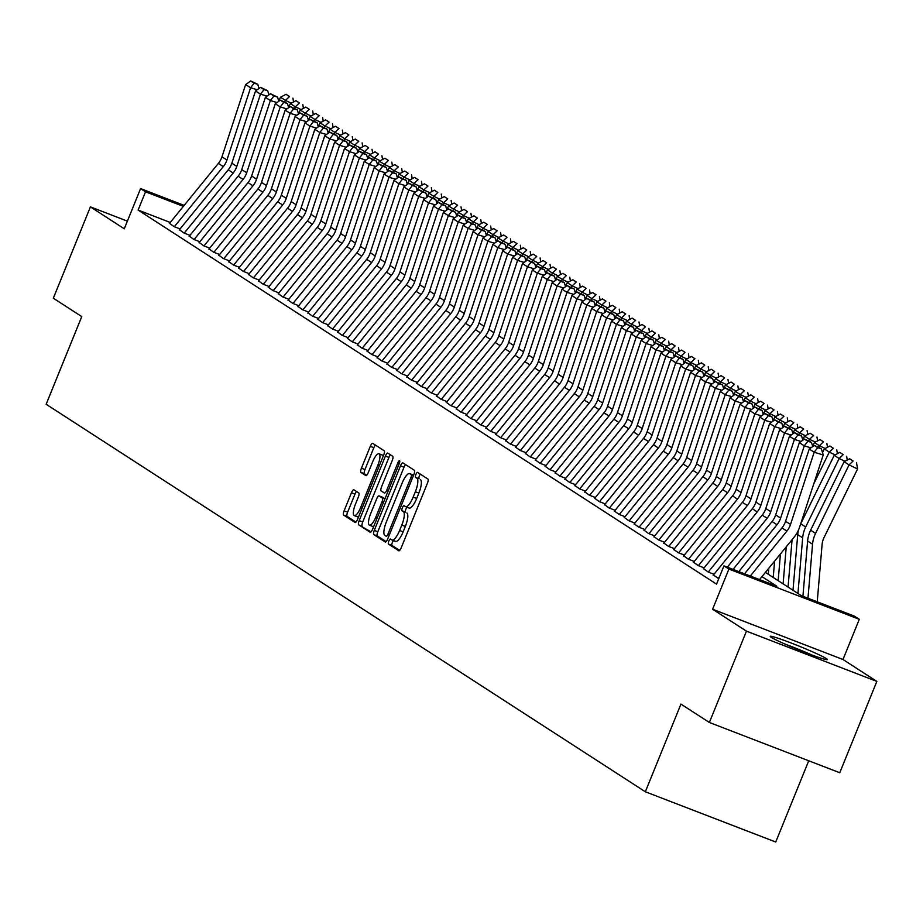 <?xml version="1.0" encoding="UTF-8"?>
<svg xmlns="http://www.w3.org/2000/svg" width="923" height="923" viewBox="0 0 923 923"><rect width="100%" height="100%" fill="white"/><g stroke="black" fill="none" stroke-linecap="round" stroke-linejoin="round"><path stroke-width="1.38" d="M388.814 541.132A2.711 0.796 -68.9 0 0 388.479 544.085L398.794 550.754A3.877 1.131 -68.9 0 0 398.851 550.789A3.877 1.131 -68.9 0 0 401.217 547.801L427.418 483.248A3.877 1.131 -68.9 0 0 427.914 479.037L417.6 472.368A2.711 0.796 -68.9 0 0 417.554 472.345A2.711 0.796 -68.9 0 0 415.904 474.445A2.711 0.796 -68.9 0 0 415.558 477.387L416.896 478.252A12.403 3.623 -68.9 0 1 415.338 491.74L413.158 497.116A12.403 3.623 -68.9 0 1 405.589 506.681A12.403 3.623 -68.9 0 1 405.393 506.577L404.055 505.712A2.711 0.796 -68.9 0 0 404.009 505.7A2.711 0.796 -68.9 0 0 402.359 507.788A2.711 0.796 -68.9 0 0 402.013 510.742L403.351 511.596A12.403 3.623 -68.9 0 1 401.793 525.083L399.613 530.46A12.403 3.623 -68.9 0 1 392.044 540.024A12.403 3.623 -68.9 0 1 391.848 539.932L390.51 539.067A2.711 0.796 -68.9 0 0 390.475 539.044A2.711 0.796 -68.9 0 0 388.814 541.132M393.498 540.59A2.711 0.796 -68.9 0 0 392.344 542.493A2.711 0.796 -68.9 0 0 391.998 545.447L399.671 550.408M420.346 474.145A2.711 0.796 -68.9 0 0 419.423 475.795A2.711 0.796 -68.9 0 0 419.088 478.749L416.896 478.252M407.043 507.246A2.711 0.796 -68.9 0 0 405.878 509.15A2.711 0.796 -68.9 0 0 405.543 512.092L403.351 511.596M771.305 637.366A30.805 1.8 22.1 0 0 802.352 651.326A30.805 1.8 22.1 0 0 827.343 659.553A30.805 1.8 22.1 0 0 826.281 658.56A30.805 1.8 22.1 0 0 795.245 644.6A30.805 1.8 22.1 0 0 770.255 636.374A30.805 1.8 22.1 0 0 771.305 637.366M353.878 489.79A3.877 1.131 -68.9 0 0 353.821 489.755A3.877 1.131 -68.9 0 0 351.455 492.755L344.094 510.857A3.877 1.131 -68.9 0 0 343.61 515.069L355.067 522.476A3.877 1.131 -68.9 0 0 355.124 522.51A3.877 1.131 -68.9 0 0 357.489 519.522L383.703 454.981A3.877 1.131 -68.9 0 0 384.187 450.759L372.73 443.352A3.877 1.131 -68.9 0 0 372.673 443.328A3.877 1.131 -68.9 0 0 370.308 446.317L361.424 468.192A3.877 1.131 -68.9 0 0 360.939 472.403L365.843 475.576A3.877 1.131 -68.9 0 0 365.9 475.599A3.877 1.131 -68.9 0 0 368.265 472.611L372.673 461.765A10.372 3.034 -68.9 0 1 378.995 453.77A10.372 3.034 -68.9 0 1 377.865 465.123L360.616 507.615A10.372 3.034 -68.9 0 1 354.282 515.611A10.372 3.034 -68.9 0 1 355.424 504.258L358.297 497.174A3.877 1.131 -68.9 0 0 358.782 492.963L353.878 489.79M170.259 222.455L138.115 210.063L145.534 191.799L140.584 188.604L184.162 205.391M709.372 722.478L746.453 631.147L876.85 681.405L839.768 772.736L709.372 722.478L680.943 704.099L645.339 791.772L46.15 404.262L81.755 316.589L53.326 298.21L90.408 206.879L124.27 228.777L140.584 188.604M876.85 681.405L842.987 659.507L712.591 609.249L746.453 631.147M712.591 609.249L728.905 569.064L723.955 565.868L776.82 586.243L761.96 576.633M138.115 210.063L716.548 584.132L723.955 565.868M374.288 530.379A3.877 1.131 -68.9 0 0 373.792 534.59L385.249 541.997A3.877 1.131 -68.9 0 0 385.306 542.032A3.877 1.131 -68.9 0 0 387.672 539.044L413.885 474.491A3.877 1.131 -68.9 0 0 414.369 470.28L402.913 462.873A3.877 1.131 -68.9 0 0 402.855 462.85A3.877 1.131 -68.9 0 0 400.49 465.838L374.288 530.379L377.807 531.74A3.877 1.131 -68.9 0 0 377.322 535.951L386.137 541.651M370.158 532.236L358.701 524.829A3.877 1.131 -68.9 0 1 359.185 520.618L385.399 456.077A3.877 1.131 -68.9 0 1 387.764 453.089A3.877 1.131 -68.9 0 1 387.822 453.112L392.725 456.285A3.877 1.131 -68.9 0 1 392.24 460.496L381.614 486.675A3.877 1.131 -68.9 0 0 381.13 490.886L384.383 492.986A3.877 1.131 -68.9 0 0 384.441 493.02A3.877 1.131 -68.9 0 0 386.806 490.032L397.871 462.781A2.711 0.796 -68.9 0 1 399.521 460.692A2.711 0.796 -68.9 0 1 399.232 463.658L372.58 529.283A3.877 1.131 -68.9 0 1 370.215 532.271A3.877 1.131 -68.9 0 1 370.158 532.236L370.285 532.283M127.386 221.128L90.408 206.879M713.364 575.029L718.763 578.663M703.476 568.637L707.987 571.925L714.01 574.244M693.588 562.234L698.1 565.522L704.122 567.841M683.701 555.842L688.212 559.13L694.234 561.449M673.813 549.45L678.324 552.739L684.347 555.058M663.925 543.059L668.437 546.347L674.459 548.666M654.038 536.667L658.549 539.943L664.572 542.274M644.15 530.264L648.661 533.552L654.684 535.871M634.263 523.872L638.774 527.16L644.796 529.479M624.375 517.48L628.886 520.768L634.909 523.087M614.487 511.088L618.998 514.365L625.021 516.695M604.6 504.685L609.111 507.973L615.133 510.292M594.712 498.293L599.223 501.581L605.246 503.9M584.824 491.901L589.336 495.19L595.358 497.509M574.937 485.51L579.448 488.798L585.47 491.117M565.049 479.106L569.56 482.394L575.583 484.713M555.161 472.714L559.673 476.003L565.695 478.322M545.274 466.323L549.785 469.611L555.808 471.93M535.386 459.931L539.897 463.219L545.92 465.538M525.499 453.539L530.01 456.816L536.032 459.146M515.611 447.136L520.122 450.424L526.145 452.743M505.723 440.744L510.234 444.032L516.257 446.351M495.836 434.352L500.347 437.64L506.369 439.959M485.948 427.96L490.459 431.249L496.482 433.568M476.06 421.557L480.571 424.845L486.594 427.164M466.173 415.165L470.684 418.454L476.706 420.773M456.285 408.774L460.796 412.062L466.819 414.381M446.397 402.382L450.909 405.67L456.931 407.989M436.51 395.979L441.021 399.267L447.044 401.597M426.622 389.587L431.133 392.875L437.156 395.194M416.735 383.195L421.246 386.483L427.268 388.802M406.847 376.803L411.358 380.091L417.381 382.41M396.959 370.411L401.47 373.688L407.493 376.019M387.072 364.008L391.583 367.296L397.605 369.615M377.184 357.616L381.695 360.905L387.718 363.224M367.296 351.225L371.807 354.513L377.83 356.832M357.409 344.833L361.92 348.121L367.942 350.44M347.521 338.429L352.032 341.718L358.055 344.037M337.633 332.038L342.145 335.326L348.167 337.645M327.746 325.646L332.257 328.934L338.279 331.253M317.858 319.254L322.369 322.542L328.392 324.861M307.97 312.851L312.482 316.139L318.504 318.47M298.083 306.459L302.594 309.747L308.617 312.066M288.195 300.067L292.706 303.355L298.729 305.675M278.308 293.676L282.819 296.964L288.841 299.283M268.42 287.284L272.931 290.56L278.954 292.891M258.532 280.88L263.043 284.169L269.066 286.488M248.645 274.489L253.156 277.777L259.178 280.096M238.757 268.097L243.268 271.385L249.291 273.704M228.869 261.705L233.381 264.993L239.403 267.312M218.982 255.302L223.493 258.59L229.515 260.909M209.094 248.91L213.605 252.198L219.628 254.517M199.206 242.518L203.718 245.806L209.74 248.125M189.319 236.126L193.83 239.415L199.853 241.734M179.431 229.723L183.942 233.011L189.965 235.342M180.077 228.939L174.055 226.62L169.544 223.331M645.339 791.772L775.735 842.018L808.733 760.771M765.398 572.41L801.499 595.75L854.363 616.126L859.301 619.321L728.905 569.064M842.987 659.507L859.301 619.321M183.365 206.371L145.534 191.799M392.263 540.082L395.379 541.282A12.403 3.623 -68.9 0 0 395.575 541.386A12.403 3.623 -68.9 0 0 403.143 531.821L399.613 530.46M406.881 512.957A12.403 3.623 -68.9 0 1 405.324 526.445L403.143 531.821M405.808 506.739L408.912 507.938A12.403 3.623 -68.9 0 0 409.108 508.042A12.403 3.623 -68.9 0 0 416.677 498.478L413.158 497.116M420.415 479.614A12.403 3.623 -68.9 0 1 418.869 493.09L416.677 498.478M405.555 464.581A3.877 1.131 -68.9 0 0 404.02 467.188L377.807 531.74M386.218 536.286A2.711 0.796 -68.9 0 0 386.264 536.309A2.711 0.796 -68.9 0 0 387.914 534.221L410.92 477.56A2.711 0.796 -68.9 0 0 411.266 474.607L409.858 473.707A12.403 3.623 -68.9 0 0 409.662 473.603A12.403 3.623 -68.9 0 0 402.093 483.167L386.368 521.899A12.403 3.623 -68.9 0 0 384.81 535.375L386.218 536.286M412.973 474.907A12.403 3.623 -68.9 0 1 413.181 474.964A12.403 3.623 -68.9 0 1 413.377 475.057L413.596 475.207M371.046 531.89L358.701 524.829M390.464 454.82A3.877 1.131 -68.9 0 0 388.929 457.427L362.716 521.98A3.877 1.131 -68.9 0 0 362.231 526.191M370.584 513.834A10.372 3.034 -68.9 0 0 369.454 525.187A10.372 3.034 -68.9 0 0 375.776 517.192L381.857 502.227A3.877 1.131 -68.9 0 0 382.341 498.016L379.088 495.905A3.877 1.131 -68.9 0 0 379.03 495.882A3.877 1.131 -68.9 0 0 376.665 498.87L370.584 513.834M369.454 525.187L372.973 526.548A10.372 3.034 -68.9 0 0 373.688 526.548M382.48 497.22A3.877 1.131 -68.9 0 1 382.549 497.232A3.877 1.131 -68.9 0 1 382.618 497.266L384.96 498.789M354.282 515.611L357.812 516.972A10.372 3.034 -68.9 0 0 358.528 516.972M383.264 456.066A10.372 3.034 -68.9 0 0 382.526 455.131L378.995 453.77M375.373 445.059A3.877 1.131 -68.9 0 0 373.827 447.678L364.954 469.542A3.877 1.131 -68.9 0 0 364.47 473.764L366.719 475.218M356.52 491.498A3.877 1.131 -68.9 0 0 354.974 494.105L347.625 512.219A3.877 1.131 -68.9 0 0 347.14 516.43L355.943 522.13M817.224 601.808L822.081 544.651A19.752 18.852 -57.1 0 1 824.089 537.428L857.571 468.953L849.045 464.904L815.563 533.379A29.617 28.278 122.9 0 0 812.552 544.224L807.971 598.242M853.117 461.027L849.656 458.789L853.117 461.027L849.045 464.904L844.107 461.708L810.625 530.183A29.617 28.278 122.9 0 0 807.613 541.028L802.918 596.293M844.107 461.708L849.656 458.789M856.521 462.642L857.571 468.953M744.549 573.806L781.954 527.898A19.752 18.852 122.9 0 0 785.565 521.287L809.229 449.028L814.178 452.224L817.743 447.701L821.366 448.797L814.282 445.463L817.743 447.701M750.295 576.021L786.892 531.094A19.752 18.852 122.9 0 0 790.515 524.483L814.178 452.224L823.224 454.958L799.572 527.218A29.617 28.278 -57.1 0 1 794.149 537.128L759.56 579.586M823.224 454.958L821.366 448.797M814.282 445.463L809.229 449.028M811.732 654.926A30.609 1.788 22.1 0 0 784.677 643.942M789.119 645.869A26.663 1.558 -157.9 0 1 807.198 653.219M844.949 461.258L839.157 458.512L805.675 526.987A29.617 28.278 122.9 0 0 802.664 537.832L797.945 593.454M798.453 530.102A29.617 28.278 122.9 0 0 797.726 534.636L792.995 590.259M843.23 454.635L839.768 452.397L843.23 454.635L839.157 458.512L834.219 455.316L800.737 523.791A29.617 28.278 122.9 0 0 800.599 524.068M834.219 455.316L839.768 452.397M846.633 456.25L847.268 460.046M835.061 454.866L829.269 452.108L813.798 483.767M792.084 539.667L788.057 587.063M786.258 546.808L783.108 583.867M833.342 448.243L829.881 446.005L833.342 448.243L829.269 452.108L824.331 448.913L822.52 452.616M824.331 448.913L829.881 446.005M836.746 449.859L837.38 453.654M825.174 448.474L819.382 445.717L818.713 447.078M780.431 553.962L778.17 580.659M774.616 561.103L773.22 577.463M823.454 441.84L819.993 439.602L823.454 441.84L819.382 445.717L814.444 442.521L812.632 446.213M814.444 442.521L819.993 439.602M826.858 443.467L827.493 447.251M815.286 442.071L809.494 439.325L808.825 440.686M768.79 568.245L768.282 574.268M813.567 435.448L810.106 433.21L813.567 435.448L809.494 439.325L804.556 436.129L802.745 439.821M804.556 436.129L810.106 433.21M816.97 437.064L817.605 440.859M733.058 569.376L772.066 521.507A19.752 18.852 122.9 0 0 775.678 514.896L799.341 442.636L804.291 445.832L807.856 441.309L811.479 442.394L804.395 439.071L807.856 441.309M810.925 447.828L804.291 445.832L780.627 518.091A19.752 18.852 122.9 0 1 777.004 524.702L738.804 571.591M812.736 446.559L811.479 442.394M804.395 439.071L799.341 442.636M713.167 575.271L762.179 515.115A19.752 18.852 122.9 0 0 765.79 508.504L789.453 436.244L794.403 439.44L797.968 434.906L801.591 436.002L794.507 432.668L797.968 434.906M801.037 441.436L794.403 439.44L770.74 511.7A19.752 18.852 122.9 0 1 767.117 518.311L727.324 567.16M718.152 578.421L719.571 576.667M802.848 440.156L801.591 436.002M794.507 432.668L789.453 436.244M703.28 568.88L752.291 508.711A19.752 18.852 122.9 0 0 755.902 502.1L779.566 429.841L784.515 433.037L788.08 428.514L791.703 429.61L784.619 426.276L788.08 428.514M791.149 435.045L784.515 433.037L760.852 505.296A19.752 18.852 122.9 0 1 757.229 511.919L708.264 572.029M792.961 433.764L791.703 429.61M784.619 426.276L779.566 429.841M693.392 562.488L742.404 502.32A19.752 18.852 122.9 0 0 746.015 495.709L769.678 423.449L774.628 426.645L778.193 422.123L781.816 423.219L774.732 419.884L778.193 422.123M781.262 428.653L774.628 426.645L750.964 498.905A19.752 18.852 122.9 0 1 747.342 505.516L698.376 565.637M783.073 427.372L781.816 423.219M774.732 419.884L769.678 423.449M805.398 435.679L799.606 432.933L798.937 434.295M803.679 429.057L800.218 426.818L803.679 429.057L799.606 432.933L794.668 429.737L792.857 433.429M794.668 429.737L800.218 426.818M807.083 430.672L807.717 434.468M683.505 556.084L732.516 495.928A19.752 18.852 122.9 0 0 736.127 489.317L759.791 417.058L764.74 420.253L768.305 415.731L771.928 416.815L764.844 413.492L768.305 415.731M771.374 422.249L764.74 420.253L741.077 492.513A19.752 18.852 122.9 0 1 737.454 499.124L688.489 559.234M773.186 420.98L771.928 416.815M764.844 413.492L759.791 417.058M795.511 429.287L789.719 426.541L789.05 427.891M793.792 422.665L790.33 420.426L793.792 422.665L789.719 426.541L784.781 423.334L782.969 427.037M784.781 423.334L790.33 420.426M797.195 424.28L797.83 428.076M673.617 549.693L722.628 489.536A19.752 18.852 122.9 0 0 726.239 482.925L749.903 410.666L754.852 413.862L758.418 409.339L762.04 410.423L754.956 407.101L758.418 409.339M761.487 415.858L754.852 413.862L731.189 486.121A19.752 18.852 122.9 0 1 727.566 492.732L678.601 552.842M763.298 414.577L762.04 410.423M754.956 407.101L749.903 410.666M785.623 422.896L779.831 420.138L779.162 421.499M783.904 416.261L780.443 414.023L783.904 416.261L779.831 420.138L774.893 416.942L773.082 420.634M774.893 416.942L780.443 414.023M787.307 417.888L787.942 421.684M663.729 543.301L712.741 483.133A19.752 18.852 122.9 0 0 716.352 476.522L740.015 404.262L744.965 407.47L748.53 402.936L752.153 404.032L745.069 400.697L748.53 402.936M751.599 409.466L744.965 407.47L721.301 479.729A19.752 18.852 122.9 0 1 717.679 486.34L668.714 546.451M753.41 408.185L752.153 404.032M745.069 400.697L740.015 404.262M775.735 416.504L769.944 413.746L769.274 415.108M774.016 409.87L770.555 407.631L774.016 409.87L769.944 413.746L765.005 410.55L763.194 414.242M765.005 410.55L770.555 407.631M777.42 411.485L778.054 415.281M653.842 536.909L702.853 476.741A19.752 18.852 122.9 0 0 706.464 470.13L730.128 397.871L735.077 401.067L738.642 396.544L742.265 397.64L735.181 394.306L738.642 396.544M741.711 403.074L735.077 401.067L711.414 473.326A19.752 18.852 122.9 0 1 707.791 479.937L658.826 540.059M743.523 401.793L742.265 397.64M735.181 394.306L730.128 397.871M765.848 410.1L760.056 407.355L759.387 408.716M764.129 403.478L760.667 401.24L764.129 403.478L760.056 407.355L755.118 404.159L753.306 407.851M755.118 404.159L760.667 401.24M767.532 405.093L768.167 408.889M643.954 530.506L692.965 470.349A19.752 18.852 122.9 0 0 696.577 463.738L720.24 391.479L725.19 394.675L728.755 390.152L732.377 391.237L725.293 387.914L728.755 390.152M731.824 396.671L725.19 394.675L701.526 466.934A19.752 18.852 122.9 0 1 697.903 473.545L648.938 533.656M733.635 395.402L732.377 391.237M725.293 387.914L720.24 391.479M755.96 403.709L750.168 400.963L749.499 402.324M754.241 397.086L750.78 394.848L754.241 397.086L750.168 400.963L745.23 397.767L743.419 401.459M745.23 397.767L750.78 394.848M757.645 398.701L758.279 402.497M634.066 524.114L683.078 463.957A19.752 18.852 122.9 0 0 686.689 457.346L710.352 385.087L715.302 388.283L718.867 383.76L722.49 384.845L715.406 381.522L718.867 383.76M721.936 390.279L715.302 388.283L691.639 460.542A19.752 18.852 122.9 0 1 688.016 467.153L639.051 527.264M723.747 389.01L722.49 384.845M715.406 381.522L710.352 385.087M746.072 397.317L740.281 394.559L739.611 395.921M744.353 390.694L740.892 388.456L744.353 390.694L740.281 394.559L735.343 391.364L733.531 395.067M735.343 391.364L740.892 388.456M747.757 392.31L748.391 396.105M624.179 517.722L673.19 457.566A19.752 18.852 122.9 0 0 676.801 450.943L700.465 378.695L705.414 381.891L708.979 377.357L712.602 378.453L705.518 375.119L708.979 377.357M712.048 383.887L705.414 381.891L681.751 454.151A19.752 18.852 122.9 0 1 678.128 460.762L629.163 520.872M713.86 382.607L712.602 378.453M705.518 375.119L700.465 378.695M736.185 390.925L730.393 388.168L729.724 389.529M734.466 384.291L731.004 382.053L734.466 384.291L730.393 388.168L725.455 384.972L723.644 388.664M725.455 384.972L731.004 382.053M737.869 385.918L738.504 389.702M614.291 511.33L663.302 451.162A19.752 18.852 122.9 0 0 666.914 444.551L690.577 372.292L695.527 375.488L699.092 370.965L702.715 372.061L695.63 368.727L699.092 370.965M702.161 377.495L695.527 375.488L671.863 447.747A19.752 18.852 122.9 0 1 668.24 454.358L619.275 514.48M703.972 376.215L702.715 372.061M695.63 368.727L690.577 372.292M604.403 504.939L653.415 444.771A19.752 18.852 122.9 0 0 657.026 438.16L680.689 365.9L685.639 369.096L689.204 364.573L692.827 365.67L685.743 362.335L689.204 364.573M692.273 371.104L685.639 369.096L661.976 441.356A19.752 18.852 122.9 0 1 658.353 447.967L609.388 508.088M694.084 369.823L692.827 365.67M685.743 362.335L680.689 365.9M594.516 498.535L643.527 438.379A19.752 18.852 122.9 0 0 647.138 431.768L670.802 359.509L675.751 362.704L679.316 358.182L682.939 359.266L675.855 355.943L679.316 358.182M682.385 364.7L675.751 362.704L652.088 434.964A19.752 18.852 122.9 0 1 648.465 441.575L599.5 501.685M684.197 363.431L682.939 359.266M675.855 355.943L670.802 359.509M726.297 384.522L720.505 381.776L719.836 383.137M724.578 377.899L721.117 375.661L724.578 377.899L720.505 381.776L715.567 378.58L713.756 382.272M715.567 378.58L721.117 375.661M727.982 379.515L728.616 383.31M716.41 378.13L710.618 375.384L709.949 376.746M714.69 371.507L711.229 369.269L714.69 371.507L710.618 375.384L705.68 372.188L703.868 375.88M705.68 372.188L711.229 369.269M718.094 373.123L718.729 376.919M706.522 371.738L700.73 368.981L700.061 370.342M704.803 365.116L701.342 362.877L704.803 365.116L700.73 368.981L695.792 365.785L693.981 369.488M695.792 365.785L701.342 362.877M708.206 366.731L708.841 370.527M584.628 492.144L633.64 431.987A19.752 18.852 122.9 0 0 637.251 425.376L660.914 353.117L665.864 356.313L669.429 351.778L673.052 352.874L665.968 349.552L669.429 351.778M672.498 358.309L665.864 356.313L642.2 428.572A19.752 18.852 122.9 0 1 638.578 435.183L589.612 495.293M674.309 357.028L673.052 352.874M665.968 349.552L660.914 353.117M696.634 365.346L690.842 362.589L690.173 363.95M694.915 358.712L691.454 356.474L694.915 358.712L690.842 362.589L685.904 359.393L684.093 363.085M685.904 359.393L691.454 356.474M698.319 360.339L698.953 364.124M574.741 485.752L623.752 425.584A19.752 18.852 122.9 0 0 627.363 418.973L651.027 346.713L655.976 349.909L659.541 345.387L663.164 346.483L656.08 343.148L659.541 345.387M662.61 351.917L655.976 349.909L632.313 422.169A19.752 18.852 122.9 0 1 628.69 428.791L579.725 488.902M664.422 350.636L663.164 346.483M656.08 343.148L651.027 346.713M686.747 358.943L680.955 356.197L680.286 357.559M685.028 352.321L681.566 350.082L685.028 352.321L680.955 356.197L676.017 353.001L674.205 356.693M676.017 353.001L681.566 350.082M688.431 353.936L689.066 357.732M564.853 479.36L613.864 419.192A19.752 18.852 122.9 0 0 617.475 412.581L641.139 340.322L646.088 343.518L649.654 338.995L653.276 340.091L646.192 336.757L649.654 338.995M652.723 345.525L646.088 343.518L622.425 415.777A19.752 18.852 122.9 0 1 618.802 422.388L569.837 482.51M654.534 344.244L653.276 340.091M646.192 336.757L641.139 340.322M676.859 352.551L671.067 349.805L670.398 351.167M675.14 345.929L671.679 343.691L675.14 345.929L671.067 349.805L666.129 346.61L664.318 350.302M666.129 346.61L671.679 343.691M678.543 347.544L679.178 351.34M554.965 472.957L603.977 412.8A19.752 18.852 122.9 0 0 607.588 406.189L631.251 333.93L636.201 337.126L639.766 332.603L643.389 333.688L636.305 330.365L639.766 332.603M642.835 339.122L636.201 337.126L612.537 409.385A19.752 18.852 122.9 0 1 608.915 415.996L559.949 476.106M644.646 337.853L643.389 333.688M636.305 330.365L631.251 333.93M666.971 346.16L661.18 343.414L660.51 344.775M665.252 339.537L661.791 337.299L665.252 339.537L661.18 343.414L656.241 340.206L654.43 343.91M656.241 340.206L661.791 337.299M668.656 341.152L669.29 344.948M545.078 466.565L594.089 406.408A19.752 18.852 122.9 0 0 597.7 399.797L621.364 327.538L626.313 330.734L629.878 326.211L633.501 327.296L626.417 323.973L629.878 326.211M632.947 332.73L626.313 330.734L602.65 402.993A19.752 18.852 122.9 0 1 599.027 409.604L550.062 469.715M634.759 331.449L633.501 327.296M626.417 323.973L621.364 327.538M657.084 339.768L651.292 337.01L650.623 338.372M655.365 333.134L651.903 330.896L655.365 333.134L651.292 337.01L646.354 333.814L644.542 337.506M646.354 333.814L651.903 330.896M658.768 334.761L659.403 338.556M535.19 460.173L584.201 400.005A19.752 18.852 122.9 0 0 587.813 393.394L611.476 321.135L616.426 324.342L619.991 319.808L623.613 320.904L616.529 317.57L619.991 319.808M623.06 326.338L616.426 324.342L592.762 396.602A19.752 18.852 122.9 0 1 589.139 403.213L540.174 463.323M624.871 325.058L623.613 320.904M616.529 317.57L611.476 321.135M647.196 333.376L641.404 330.619L640.735 331.98M645.477 326.742L642.016 324.504L645.477 326.742L641.404 330.619L636.466 327.423L634.655 331.115M636.466 327.423L642.016 324.504M648.881 328.357L649.515 332.153M525.302 453.781L574.314 393.613A19.752 18.852 122.9 0 0 577.925 387.002L601.588 314.743L606.538 317.939L610.103 313.416L613.726 314.512L606.642 311.178L610.103 313.416M613.172 319.946L606.538 317.939L582.875 390.198A19.752 18.852 122.9 0 1 579.252 396.809L530.287 456.931M614.983 318.666L613.726 314.512M606.642 311.178L601.588 314.743M637.308 326.973L631.517 324.227L630.847 325.588M635.589 320.35L632.128 318.112L635.589 320.35L631.517 324.227L626.579 321.031L624.767 324.723M626.579 321.031L632.128 318.112M638.993 321.965L639.627 325.761M515.415 447.378L564.426 387.222A19.752 18.852 122.9 0 0 568.037 380.611L591.701 308.351L596.65 311.547L600.215 307.024L603.838 308.109L596.754 304.786L600.215 307.024M603.284 313.543L596.65 311.547L572.987 383.806A19.752 18.852 122.9 0 1 569.364 390.417L520.399 450.528M605.096 312.274L603.838 308.109M596.754 304.786L591.701 308.351M627.421 320.581L621.629 317.835L620.96 319.196M625.702 313.958L622.24 311.72L625.702 313.958L621.629 317.835L616.691 314.639L614.88 318.331M616.691 314.639L622.24 311.72M629.105 315.574L629.74 319.37M617.533 314.189L611.741 311.432L611.072 312.793M615.814 307.567L612.353 305.328L615.814 307.567L611.741 311.432L606.803 308.236L604.992 311.939M606.803 308.236L612.353 305.328M619.218 309.182L619.852 312.978M607.646 307.797L601.854 305.04L601.185 306.401M605.926 301.163L602.465 298.925L605.926 301.163L601.854 305.04L596.916 301.844L595.104 305.536M596.916 301.844L602.465 298.925M609.33 302.79L609.965 306.574M505.527 440.986L554.538 380.83A19.752 18.852 122.9 0 0 558.15 374.219L581.813 301.959L586.763 305.155L590.328 300.633L593.95 301.717L586.866 298.394L590.328 300.633M593.397 307.151L586.763 305.155L563.099 377.415A19.752 18.852 122.9 0 1 559.476 384.026L510.511 444.136M595.208 305.882L593.95 301.717M586.866 298.394L581.813 301.959M495.639 434.595L544.651 374.438A19.752 18.852 122.9 0 0 548.262 367.816L571.925 295.568L576.875 298.764L580.44 294.229L584.063 295.325L576.979 291.991L580.44 294.229M583.509 300.76L576.875 298.764L553.212 371.023A19.752 18.852 122.9 0 1 549.589 377.634L500.624 437.744M585.32 299.479L584.063 295.325M576.979 291.991L571.925 295.568M485.752 428.203L534.763 368.035A19.752 18.852 122.9 0 0 538.374 361.424L562.038 289.164L566.987 292.36L570.552 287.838L574.175 288.934L567.091 285.599L570.552 287.838M573.621 294.368L566.987 292.36L543.324 364.62A19.752 18.852 122.9 0 1 539.701 371.231L490.736 431.353M575.433 293.087L574.175 288.934M567.091 285.599L562.038 289.164M597.758 301.394L591.966 298.648L591.297 300.01M596.039 294.772L592.578 292.533L596.039 294.772L591.966 298.648L587.028 295.452L585.217 299.144M587.028 295.452L592.578 292.533M599.442 296.387L600.077 300.183M475.864 421.811L524.875 361.643A19.752 18.852 122.9 0 0 528.487 355.032L552.15 282.773L557.1 285.968L560.665 281.446L564.288 282.542L557.204 279.208L560.665 281.446M563.734 287.976L557.1 285.968L533.436 358.228A19.752 18.852 122.9 0 1 529.814 364.839L480.848 424.961M565.545 286.695L564.288 282.542M557.204 279.208L552.15 282.773M587.87 295.002L582.078 292.256L581.409 293.618M586.151 288.38L582.69 286.142L586.151 288.38L582.078 292.256L577.14 289.061L575.329 292.753M577.14 289.061L582.69 286.142M589.555 289.995L590.189 293.791M465.977 415.408L514.988 355.251A19.752 18.852 122.9 0 0 518.599 348.64L542.263 276.381L547.212 279.577L550.777 275.054L554.4 276.139L547.316 272.816L550.777 275.054M553.846 281.573L547.212 279.577L523.549 351.836A19.752 18.852 122.9 0 1 519.926 358.447L470.961 418.557M555.658 280.304L554.4 276.139M547.316 272.816L542.263 276.381M577.983 288.611L572.191 285.853L571.522 287.215M576.264 281.988L572.802 279.75L576.264 281.988L572.191 285.853L567.253 282.657L565.441 286.361M567.253 282.657L572.802 279.75M579.667 283.603L580.302 287.399M456.089 409.016L505.1 348.859A19.752 18.852 122.9 0 0 508.711 342.248L532.375 269.989L537.324 273.185L540.89 268.662L544.512 269.747L537.428 266.424L540.89 268.662M543.959 275.181L537.324 273.185L513.661 345.444A19.752 18.852 122.9 0 1 510.038 352.055L461.073 412.166M545.77 273.9L544.512 269.747M537.428 266.424L532.375 269.989M568.095 282.219L562.303 279.461L561.634 280.823M566.376 275.585L562.915 273.346L566.376 275.585L562.303 279.461L557.365 276.265L555.554 279.957M557.365 276.265L562.915 273.346M569.779 277.212L570.414 280.996M446.201 402.624L495.213 342.456A19.752 18.852 122.9 0 0 498.824 335.845L522.487 263.586L527.437 266.782L531.002 262.259L534.625 263.355L527.541 260.021L531.002 262.259M534.071 268.789L527.437 266.782L503.773 339.041A19.752 18.852 122.9 0 1 500.151 345.664L451.185 405.774M535.882 267.508L534.625 263.355M527.541 260.021L522.487 263.586M558.207 275.815L552.416 273.07L551.746 274.431M556.488 269.193L553.027 266.955L556.488 269.193L552.416 273.07L547.477 269.874L545.666 273.566M547.477 269.874L553.027 266.955M559.892 270.808L560.526 274.604M548.32 269.424L542.528 266.678L541.859 268.039M546.601 262.801L543.139 260.563L546.601 262.801L542.528 266.678L537.59 263.482L535.778 267.174M537.59 263.482L543.139 260.563M550.004 264.416L550.639 268.212M538.432 263.032L532.64 260.286L531.971 261.647M536.713 256.409L533.252 254.171L536.713 256.409L532.64 260.286L527.702 257.079L525.891 260.782M527.702 257.079L533.252 254.171M540.117 258.025L540.751 261.82M436.314 396.232L485.325 336.064A19.752 18.852 122.9 0 0 488.936 329.453L512.6 257.194L517.549 260.39L521.114 255.867L524.737 256.963L517.653 253.629L521.114 255.867M524.183 262.397L517.549 260.39L493.886 332.649A19.752 18.852 122.9 0 1 490.263 339.26L441.298 399.382M525.995 261.117L524.737 256.963M517.653 253.629L512.6 257.194M426.426 389.829L475.437 329.673A19.752 18.852 122.9 0 0 479.049 323.062L502.712 250.802L507.662 253.998L511.227 249.475L514.849 250.56L507.765 247.237L511.227 249.475M514.296 255.994L507.662 253.998L483.998 326.257A19.752 18.852 122.9 0 1 480.375 332.868L431.41 392.979M516.107 254.725L514.849 250.56M507.765 247.237L502.712 250.802M416.538 383.437L465.55 323.281A19.752 18.852 122.9 0 0 469.161 316.67L492.824 244.41L497.774 247.606L501.339 243.084L504.962 244.168L497.878 240.845L501.339 243.084M504.408 249.602L497.774 247.606L474.11 319.866A19.752 18.852 122.9 0 1 470.488 326.477L421.523 386.587M506.219 248.322L504.962 244.168M497.878 240.845L492.824 244.41M528.544 256.64L522.753 253.883L522.083 255.244M526.825 250.006L523.364 247.768L526.825 250.006L522.753 253.883L517.815 250.687L516.003 254.379M517.815 250.687L523.364 247.768M530.229 251.633L530.863 255.429M406.651 377.046L455.662 316.889A19.752 18.852 122.9 0 0 459.273 310.266L482.937 238.007L487.886 241.215L491.451 236.68L495.074 237.776L487.99 234.442L491.451 236.68M494.52 243.211L487.886 241.215L464.223 313.474A19.752 18.852 122.9 0 1 460.6 320.085L411.635 380.195M496.332 241.93L495.074 237.776M487.99 234.442L482.937 238.007M518.657 250.248L512.865 247.491L512.196 248.852M516.938 243.614L513.476 241.376L516.938 243.614L512.865 247.491L507.927 244.295L506.116 247.987M507.927 244.295L513.476 241.376M520.341 245.23L520.976 249.025M396.763 370.654L445.774 310.486A19.752 18.852 122.9 0 0 449.386 303.875L473.049 231.615L477.999 234.811L481.564 230.288L485.186 231.385L478.102 228.05L481.564 230.288M484.633 236.819L477.999 234.811L454.335 307.071A19.752 18.852 122.9 0 1 450.712 313.682L401.747 373.803M486.444 235.538L485.186 231.385M478.102 228.05L473.049 231.615M508.769 243.845L502.977 241.099L502.308 242.461M507.05 237.223L503.589 234.984L507.05 237.223L502.977 241.099L498.039 237.903L496.228 241.595M498.039 237.903L503.589 234.984M510.454 238.838L511.088 242.634M386.875 364.25L435.887 304.094A19.752 18.852 122.9 0 0 439.498 297.483L463.161 225.224L468.111 228.419L471.676 223.897L475.299 224.981L468.215 221.658L471.676 223.897M474.745 230.415L468.111 228.419L444.448 300.679A19.752 18.852 122.9 0 1 440.825 307.29L391.86 367.4M476.556 229.146L475.299 224.981M468.215 221.658L463.161 225.224M498.882 237.453L493.09 234.707L492.421 236.069M497.162 230.831L493.701 228.592L497.162 230.831L493.09 234.707L488.152 231.511L486.34 235.203M488.152 231.511L493.701 228.592M500.566 232.446L501.201 236.242M376.988 357.859L425.999 297.702A19.752 18.852 122.9 0 0 429.61 291.091L453.274 218.832L458.223 222.028L461.788 217.505L465.411 218.589L458.327 215.267L461.788 217.505M464.857 224.024L458.223 222.028L434.56 294.287A19.752 18.852 122.9 0 1 430.937 300.898L381.972 361.008M466.669 222.755L465.411 218.589M458.327 215.267L453.274 218.832M488.994 231.062L483.202 228.304L482.533 229.665M487.275 224.439L483.814 222.201L487.275 224.439L483.202 228.304L478.264 225.108L476.453 228.812M478.264 225.108L483.814 222.201M490.678 226.054L491.313 229.85M367.1 351.467L416.111 291.31A19.752 18.852 122.9 0 0 419.723 284.699L443.386 212.44L448.336 215.636L451.901 211.102L455.524 212.198L448.44 208.863L451.901 211.102M454.97 217.632L448.336 215.636L424.672 287.895A19.752 18.852 122.9 0 1 421.05 294.506L372.084 354.617M456.781 216.351L455.524 212.198M448.44 208.863L443.386 212.44M479.106 224.67L473.314 221.912L472.645 223.274M477.387 218.036L473.926 215.797L477.387 218.036L473.314 221.912L468.376 218.716L466.565 222.408M468.376 218.716L473.926 215.797M480.791 219.662L481.425 223.447M357.213 345.075L406.224 284.907A19.752 18.852 122.9 0 0 409.835 278.296L433.498 206.037L438.448 209.233L442.013 204.71L445.636 205.806L438.552 202.472L442.013 204.71M445.082 211.24L438.448 209.233L414.785 281.492A19.752 18.852 122.9 0 1 411.162 288.103L362.197 348.225M446.894 209.959L445.636 205.806M438.552 202.472L433.498 206.037M469.219 218.266L463.427 215.521L462.758 216.882M467.5 211.644L464.038 209.406L467.5 211.644L463.427 215.521L458.489 212.325L456.677 216.017M458.489 212.325L464.038 209.406M470.903 213.259L471.538 217.055M347.325 338.683L396.336 278.515A19.752 18.852 122.9 0 0 399.947 271.904L423.611 199.645L428.56 202.841L432.126 198.318L435.748 199.414L428.664 196.08L432.126 198.318M435.195 204.848L428.56 202.841L404.897 275.1A19.752 18.852 122.9 0 1 401.274 281.711L352.309 341.833M437.006 203.568L435.748 199.414M428.664 196.08L423.611 199.645M459.331 211.875L453.539 209.129L452.87 210.49M457.612 205.252L454.151 203.014L457.612 205.252L453.539 209.129L448.601 205.933L446.79 209.625M448.601 205.933L454.151 203.014M461.015 206.867L461.65 210.663M337.437 332.28L386.449 272.123A19.752 18.852 122.9 0 0 390.06 265.512L413.723 193.253L418.673 196.449L422.238 191.926L425.861 193.011L418.777 189.688L422.238 191.926M425.307 198.445L418.673 196.449L395.009 268.708A19.752 18.852 122.9 0 1 391.387 275.319L342.421 335.43M427.118 197.176L425.861 193.011M418.777 189.688L413.723 193.253M449.443 205.483L443.651 202.737L442.982 204.087M447.724 198.86L444.263 196.622L447.724 198.86L443.651 202.737L438.713 199.53L436.902 203.233M438.713 199.53L444.263 196.622M451.128 200.476L451.762 204.271M327.55 325.888L376.561 265.732A19.752 18.852 122.9 0 0 380.172 259.121L403.836 186.861L408.785 190.057L412.35 185.535L415.973 186.619L408.889 183.296L412.35 185.535M415.419 192.053L408.785 190.057L385.122 262.317A19.752 18.852 122.9 0 1 381.499 268.928L332.534 329.038M417.231 190.773L415.973 186.619M408.889 183.296L403.836 186.861M439.556 199.091L433.764 196.334L433.095 197.695M437.837 192.457L434.375 190.219L437.837 192.457L433.764 196.334L428.826 193.138L427.014 196.83M428.826 193.138L434.375 190.219M441.24 194.084L441.875 197.868M317.662 319.496L366.673 259.328A19.752 18.852 122.9 0 0 370.285 252.717L393.948 180.458L398.898 183.665L402.463 179.131L406.085 180.227L399.001 176.893L402.463 179.131M405.532 185.661L398.898 183.665L375.234 255.913A19.752 18.852 122.9 0 1 371.611 262.536L322.646 322.646M407.343 184.381L406.085 180.227M399.001 176.893L393.948 180.458M429.668 192.688L423.876 189.942L423.207 191.303M427.949 186.065L424.488 183.827L427.949 186.065L423.876 189.942L418.938 186.746L417.127 190.438M418.938 186.746L424.488 183.827M431.353 187.681L431.987 191.476M307.774 313.105L356.786 252.937A19.752 18.852 122.9 0 0 360.397 246.326L384.06 174.066L389.01 177.262L392.575 172.739L396.198 173.836L389.114 170.501L392.575 172.739M395.644 179.27L389.01 177.262L365.346 249.522A19.752 18.852 122.9 0 1 361.724 256.132L312.759 316.254M397.455 177.989L396.198 173.836M389.114 170.501L384.06 174.066M419.78 186.296L413.989 183.55L413.319 184.912M418.061 179.673L414.6 177.435L418.061 179.673L413.989 183.55L409.051 180.354L407.239 184.046M409.051 180.354L414.6 177.435M421.465 181.289L422.099 185.085M297.887 306.701L346.898 246.545A19.752 18.852 122.9 0 0 350.509 239.934L374.173 167.674L379.122 170.87L382.687 166.348L386.31 167.432L379.226 164.109L382.687 166.348M385.756 172.866L379.122 170.87L355.459 243.13A19.752 18.852 122.9 0 1 351.836 249.741L302.871 309.851M387.568 171.597L386.31 167.432M379.226 164.109L374.173 167.674M409.893 179.904L404.101 177.158L403.432 178.52M408.174 173.282L404.712 171.043L408.174 173.282L404.101 177.158L399.163 173.951L397.351 177.654M399.163 173.951L404.712 171.043M411.577 174.897L412.212 178.693M287.999 300.31L337.01 240.153A19.752 18.852 122.9 0 0 340.622 233.542L364.285 161.283L369.235 164.479L372.8 159.956L376.422 161.04L369.338 157.718L372.8 159.956M375.869 166.475L369.235 164.479L345.571 236.738A19.752 18.852 122.9 0 1 341.948 243.349L292.983 303.459M377.68 165.194L376.422 161.04M369.338 157.718L364.285 161.283M400.005 173.512L394.213 170.755L393.544 172.116M398.286 166.878L394.825 164.652L398.286 166.878L394.213 170.755L389.275 167.559L387.464 171.251M389.275 167.559L394.825 164.652M401.69 168.505L402.324 172.301M278.111 293.918L327.123 233.761A19.752 18.852 122.9 0 0 330.734 227.139L354.397 154.879L359.347 158.087L362.912 153.553L366.535 154.649L359.451 151.314L362.912 153.553M365.981 160.083L359.347 158.087L335.684 230.346A19.752 18.852 122.9 0 1 332.061 236.957L283.096 297.068M367.792 158.802L366.535 154.649M359.451 151.314L354.397 154.879M390.117 167.121L384.326 164.363L383.656 165.725M388.398 160.487L384.937 158.248L388.398 160.487L384.326 164.363L379.388 161.167L377.576 164.859M379.388 161.167L384.937 158.248M391.802 162.113L392.437 165.898M268.224 287.526L317.235 227.358A19.752 18.852 122.9 0 0 320.846 220.747L344.51 148.488L349.459 151.684L353.024 147.161L356.647 148.257L349.563 144.923L353.024 147.161M356.093 153.691L349.459 151.684L325.796 223.943A19.752 18.852 122.9 0 1 322.173 230.554L273.208 290.676M357.905 152.41L356.647 148.257M349.563 144.923L344.51 148.488M380.23 160.717L374.438 157.971L373.769 159.333M378.511 154.095L375.05 151.857L378.511 154.095L374.438 157.971L369.5 154.776L367.689 158.468M369.5 154.776L375.05 151.857M381.914 155.71L382.549 159.506M258.336 281.123L307.347 220.966A19.752 18.852 122.9 0 0 310.959 214.355L334.622 142.096L339.572 145.292L343.137 140.769L346.76 141.854L339.676 138.531L343.137 140.769M346.206 147.288L339.572 145.292L315.908 217.551A19.752 18.852 122.9 0 1 312.286 224.162L263.32 284.272M348.017 146.019L346.76 141.854M339.676 138.531L334.622 142.096M370.342 154.326L364.55 151.58L363.881 152.941M368.623 147.703L365.162 145.465L368.623 147.703L364.55 151.58L359.612 148.384L357.801 152.076M359.612 148.384L365.162 145.465M372.027 149.318L372.661 153.114M248.449 274.731L297.46 214.574A19.752 18.852 122.9 0 0 301.071 207.963L324.734 135.704L329.684 138.9L333.249 134.377L336.872 135.462L329.788 132.139L333.249 134.377M336.318 140.896L329.684 138.9L306.021 211.159A19.752 18.852 122.9 0 1 302.398 217.77L253.433 277.881M338.13 139.627L336.872 135.462M329.788 132.139L324.734 135.704M360.455 147.934L354.663 145.176L353.994 146.538M358.735 141.311L355.274 139.073L358.735 141.311L354.663 145.176L349.725 141.98L347.913 145.684M349.725 141.98L355.274 139.073M362.139 142.927L362.774 146.722M238.561 268.339L287.572 208.183A19.752 18.852 122.9 0 0 291.183 201.572L314.847 129.312L319.796 132.508L323.362 127.974L326.984 129.07L319.9 125.736L323.362 127.974M326.43 134.504L319.796 132.508L296.133 204.768A19.752 18.852 122.9 0 1 292.51 211.379L243.545 271.489M328.242 133.224L326.984 129.07M319.9 125.736L314.847 129.312M350.567 141.542L344.775 138.785L344.106 140.146M348.848 134.908L345.387 132.67L348.848 134.908L344.775 138.785L339.837 135.589L338.026 139.281M339.837 135.589L345.387 132.67M352.251 136.535L352.886 140.319M228.673 261.947L277.685 201.779A19.752 18.852 122.9 0 0 281.296 195.168L304.959 122.909L309.909 126.105L313.474 121.582L317.097 122.678L310.013 119.344L313.474 121.582M316.543 128.112L309.909 126.105L286.245 198.364A19.752 18.852 122.9 0 1 282.623 204.975L233.657 265.097M318.354 126.832L317.097 122.678M310.013 119.344L304.959 122.909M340.679 135.139L334.887 132.393L334.218 133.754M338.96 128.516L335.499 126.278L338.96 128.516L334.887 132.393L329.949 129.197L328.138 132.889M329.949 129.197L335.499 126.278M342.364 130.131L342.998 133.927M218.786 255.556L267.797 195.388A19.752 18.852 122.9 0 0 271.408 188.777L295.072 116.517L300.021 119.713L303.586 115.19L307.209 116.286L300.125 112.952L303.586 115.19M306.655 121.721L300.021 119.713L276.358 191.972A19.752 18.852 122.9 0 1 272.735 198.583L223.77 258.705M308.467 120.44L307.209 116.286M300.125 112.952L295.072 116.517M330.792 128.747L325 126.001L324.331 127.362M329.073 122.124L325.611 119.886L329.073 122.124L325 126.001L320.062 122.805L318.25 126.497M320.062 122.805L325.611 119.886M332.476 123.74L333.111 127.536M208.898 249.152L257.909 188.996A19.752 18.852 122.9 0 0 261.521 182.385L285.184 110.125L290.134 113.321L293.699 108.799L297.321 109.883L290.237 106.56L293.699 108.799M296.768 115.317L290.134 113.321L266.47 185.581A19.752 18.852 122.9 0 1 262.847 192.192L213.882 252.302M298.579 114.048L297.321 109.883M290.237 106.56L285.184 110.125M320.904 122.355L315.112 119.609L314.443 120.959M319.185 115.733L315.724 113.494L319.185 115.733L315.112 119.609L310.174 116.402L308.363 120.105M310.174 116.402L315.724 113.494M322.589 117.348L323.223 121.144M199.01 242.761L248.022 182.604A19.752 18.852 122.9 0 0 251.633 175.993L275.296 103.734L280.246 106.93L283.811 102.407L287.434 103.491L280.35 100.169L283.811 102.407M286.88 108.926L280.246 106.93L256.582 179.189A19.752 18.852 122.9 0 1 252.96 185.8L203.995 245.91M288.691 107.645L287.434 103.491M280.35 100.169L275.296 103.734M311.016 115.963L305.225 113.206L304.555 114.567M309.297 109.329L305.836 107.091L309.297 109.329L305.225 113.206L300.287 110.01L298.475 113.702M300.287 110.01L305.836 107.091M312.701 110.956L313.335 114.752M189.123 236.369L238.134 176.201A19.752 18.852 122.9 0 0 241.745 169.59L265.409 97.33L270.358 100.538L273.923 96.004L277.546 97.1L270.462 93.765L273.923 96.004M276.992 102.534L270.358 100.538L246.695 172.786A19.752 18.852 122.9 0 1 243.072 179.408L194.107 239.519M278.804 101.253L277.546 97.1M270.462 93.765L265.409 97.33M301.129 109.56L295.337 106.814L294.668 108.176M299.41 102.938L295.948 100.699L299.41 102.938L295.337 106.814L290.399 103.618L288.587 107.31M290.399 103.618L295.948 100.699M302.813 104.553L303.448 108.349M179.235 229.977L228.246 169.809A19.752 18.852 122.9 0 0 231.858 163.198L255.521 90.939L260.471 94.134L264.036 89.612L267.658 90.708L260.574 87.373L264.036 89.612M267.105 96.142L260.471 94.134L236.807 166.394A19.752 18.852 122.9 0 1 233.184 173.005L184.219 233.127M268.916 94.861L267.658 90.708M260.574 87.373L255.521 90.939M291.241 103.168L285.449 100.422L284.78 101.784M289.522 96.546L286.061 94.308L289.522 96.546L285.449 100.422L280.511 97.227L278.7 100.919M280.511 97.227L286.061 94.308M292.926 98.161L293.56 101.957M169.347 223.574L218.359 163.417A19.752 18.852 122.9 0 0 221.97 156.806L245.633 84.547L250.583 87.743L254.148 83.22L257.771 84.305L250.687 80.982L254.148 83.22M257.217 89.739L250.583 87.743L226.92 160.002A19.752 18.852 122.9 0 1 223.297 166.613L174.332 226.723M259.028 88.47L257.771 84.305M250.687 80.982L245.633 84.547M391.998 545.447L388.479 544.085M419.088 478.749L415.558 477.387M405.543 512.092L402.013 510.742M405.324 526.445L401.793 525.083M418.869 493.09L415.338 491.74M404.02 467.188L400.49 465.838M377.322 535.951L373.792 534.59M389.402 534.786L387.914 534.221M412.408 478.137L410.92 477.56M413.492 475.472L411.266 474.607M413.377 475.057L409.858 473.707M362.716 521.98L359.185 520.618M388.929 457.427L385.399 456.077M388.283 490.609L386.806 490.032M399.347 463.346L397.871 462.781M377.265 517.768L375.776 517.192M383.333 502.793L381.857 502.227M384.879 498.997L382.341 498.016M382.618 497.266L379.088 495.905M362.093 508.181L360.616 507.615M379.353 465.7L377.865 465.123M364.47 473.764L360.939 472.403M364.954 469.542L361.424 468.192M373.827 447.678L370.308 446.317M347.14 516.43L343.61 515.069M347.625 512.219L344.094 510.857M354.974 494.105L351.455 492.755M815.563 533.379L810.625 530.183M812.552 544.224L807.613 541.028M781.954 527.898L786.892 531.094M785.565 521.287L790.515 524.483M805.675 526.987L800.737 523.791M802.664 537.832L797.726 534.636M772.066 521.507L777.004 524.702M775.678 514.896L780.627 518.091M762.179 515.115L767.117 518.311M765.79 508.504L770.74 511.7M752.291 508.711L757.229 511.919M755.902 502.1L760.852 505.296M742.404 502.32L747.342 505.516M746.015 495.709L750.964 498.905M732.516 495.928L737.454 499.124M736.127 489.317L741.077 492.513M722.628 489.536L727.566 492.732M726.239 482.925L731.189 486.121M712.741 483.133L717.679 486.34M716.352 476.522L721.301 479.729M702.853 476.741L707.791 479.937M706.464 470.13L711.414 473.326M692.965 470.349L697.903 473.545M696.577 463.738L701.526 466.934M683.078 463.957L688.016 467.153M686.689 457.346L691.639 460.542M673.19 457.566L678.128 460.762M676.801 450.943L681.751 454.151M663.302 451.162L668.24 454.358M666.914 444.551L671.863 447.747M653.415 444.771L658.353 447.967M657.026 438.16L661.976 441.356M643.527 438.379L648.465 441.575M647.138 431.768L652.088 434.964M633.64 431.987L638.578 435.183M637.251 425.376L642.2 428.572M623.752 425.584L628.69 428.791M627.363 418.973L632.313 422.169M613.864 419.192L618.802 422.388M617.475 412.581L622.425 415.777M603.977 412.8L608.915 415.996M607.588 406.189L612.537 409.385M594.089 406.408L599.027 409.604M597.7 399.797L602.65 402.993M584.201 400.005L589.139 403.213M587.813 393.394L592.762 396.602M574.314 393.613L579.252 396.809M577.925 387.002L582.875 390.198M564.426 387.222L569.364 390.417M568.037 380.611L572.987 383.806M554.538 380.83L559.476 384.026M558.15 374.219L563.099 377.415M544.651 374.438L549.589 377.634M548.262 367.816L553.212 371.023M534.763 368.035L539.701 371.231M538.374 361.424L543.324 364.62M524.875 361.643L529.814 364.839M528.487 355.032L533.436 358.228M514.988 355.251L519.926 358.447M518.599 348.64L523.549 351.836M505.1 348.859L510.038 352.055M508.711 342.248L513.661 345.444M495.213 342.456L500.151 345.664M498.824 335.845L503.773 339.041M485.325 336.064L490.263 339.26M488.936 329.453L493.886 332.649M475.437 329.673L480.375 332.868M479.049 323.062L483.998 326.257M465.55 323.281L470.488 326.477M469.161 316.67L474.11 319.866M455.662 316.889L460.6 320.085M459.273 310.266L464.223 313.474M445.774 310.486L450.712 313.682M449.386 303.875L454.335 307.071M435.887 304.094L440.825 307.29M439.498 297.483L444.448 300.679M425.999 297.702L430.937 300.898M429.61 291.091L434.56 294.287M416.111 291.31L421.05 294.506M419.723 284.699L424.672 287.895M406.224 284.907L411.162 288.103M409.835 278.296L414.785 281.492M396.336 278.515L401.274 281.711M399.947 271.904L404.897 275.1M386.449 272.123L391.387 275.319M390.06 265.512L395.009 268.708M376.561 265.732L381.499 268.928M380.172 259.121L385.122 262.317M366.673 259.328L371.611 262.536M370.285 252.717L375.234 255.913M356.786 252.937L361.724 256.132M360.397 246.326L365.346 249.522M346.898 246.545L351.836 249.741M350.509 239.934L355.459 243.13M337.01 240.153L341.948 243.349M340.622 233.542L345.571 236.738M327.123 233.761L332.061 236.957M330.734 227.139L335.684 230.346M317.235 227.358L322.173 230.554M320.846 220.747L325.796 223.943M307.347 220.966L312.286 224.162M310.959 214.355L315.908 217.551M297.46 214.574L302.398 217.77M301.071 207.963L306.021 211.159M287.572 208.183L292.51 211.379M291.183 201.572L296.133 204.768M277.685 201.779L282.623 204.975M281.296 195.168L286.245 198.364M267.797 195.388L272.735 198.583M271.408 188.777L276.358 191.972M257.909 188.996L262.847 192.192M261.521 182.385L266.47 185.581M248.022 182.604L252.96 185.8M251.633 175.993L256.582 179.189M238.134 176.201L243.072 179.408M241.745 169.59L246.695 172.786M228.246 169.809L233.184 173.005M231.858 163.198L236.807 166.394M218.359 163.417L223.297 166.613M221.97 156.806L226.92 160.002M395.575 541.386L392.044 540.024M409.108 508.042L405.589 506.681M413.181 474.964L409.662 473.603M382.549 497.232L379.03 495.882"/></g></svg>
